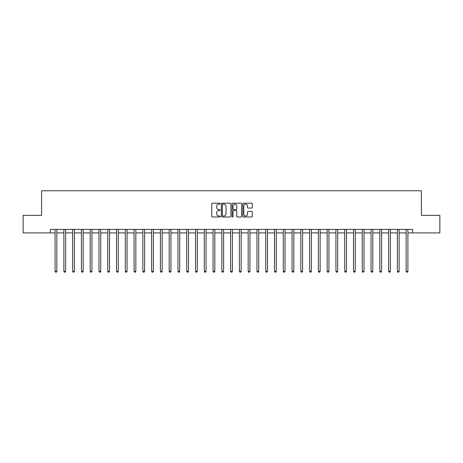 <?xml version="1.0" encoding="UTF-8"?>
<svg xmlns="http://www.w3.org/2000/svg" width="463" height="463" viewBox="0 0 463 463"><rect width="100%" height="100%" fill="white"/><g stroke="black" fill="none" stroke-linecap="round" stroke-linejoin="round"><path stroke-width="0.69" d="M220.266 203.674A0.48 0.48 0 0 0 219.786 203.193L212.459 203.193A0.689 0.689 0 0 0 211.77 203.882L211.77 216.29A0.689 0.689 0 0 0 212.459 216.979L219.786 216.979A0.48 0.48 0 0 0 220.266 216.493A0.48 0.48 0 0 0 219.786 216.013L218.837 216.013A2.205 2.205 0 0 1 216.632 213.808L216.632 212.772A2.205 2.205 0 0 1 218.837 210.567L219.786 210.567A0.48 0.48 0 0 0 220.266 210.086A0.48 0.48 0 0 0 219.786 209.606L218.837 209.606A2.205 2.205 0 0 1 216.632 207.401L216.632 206.365A2.205 2.205 0 0 1 218.837 204.16L219.786 204.16A0.48 0.48 0 0 0 220.266 203.674M251.641 208.055A0.689 0.689 0 0 0 252.329 207.366L252.329 203.882A0.689 0.689 0 0 0 251.641 203.193L243.509 203.193A0.689 0.689 0 0 0 242.82 203.882L242.82 216.29A0.689 0.689 0 0 0 243.509 216.979L251.641 216.979A0.689 0.689 0 0 0 252.329 216.29L252.329 212.083A0.689 0.689 0 0 0 251.641 211.394L248.162 211.394A0.689 0.689 0 0 0 247.474 212.083L247.474 214.166A1.846 1.846 0 0 1 245.627 216.013A1.846 1.846 0 0 1 243.787 214.166L243.787 206A1.846 1.846 0 0 1 245.627 204.16A1.846 1.846 0 0 1 247.474 206L247.474 207.366A0.689 0.689 0 0 0 248.162 208.055L251.641 208.055M50.357 232.906L23.15 232.906L23.15 215.353L41.577 215.353L41.577 190.779L421.423 190.779L421.423 215.353L439.85 215.353L439.85 232.906L412.643 232.906L412.643 229.393L50.357 229.393L50.357 232.906L55.097 232.906M230.898 203.882A0.689 0.689 0 0 0 230.209 203.193L222.078 203.193A0.689 0.689 0 0 0 221.389 203.882L221.389 216.29A0.689 0.689 0 0 0 222.078 216.979L230.209 216.979A0.689 0.689 0 0 0 230.898 216.29L230.898 203.882M232.791 203.193L240.922 203.193A0.689 0.689 0 0 1 241.611 203.882L241.611 216.29A0.689 0.689 0 0 1 240.922 216.979L237.444 216.979A0.689 0.689 0 0 1 236.755 216.29L236.755 211.255A0.689 0.689 0 0 0 236.066 210.567L233.757 210.567A0.689 0.689 0 0 0 233.068 211.255L233.068 216.493A0.48 0.48 0 0 1 232.588 216.979A0.48 0.48 0 0 1 232.102 216.493L232.102 203.882A0.689 0.689 0 0 1 232.791 203.193M56.851 232.906L63.871 232.906M65.63 232.906L72.65 232.906M74.404 232.906L81.424 232.906M83.178 232.906L90.204 232.906M91.958 232.906L98.978 232.906M100.731 232.906L107.752 232.906M109.511 232.906L116.531 232.906M118.285 232.906L125.305 232.906M127.065 232.906L134.085 232.906M135.838 232.906L142.859 232.906M144.612 232.906L151.638 232.906M153.392 232.906L160.412 232.906M162.166 232.906L169.186 232.906M170.945 232.906L177.966 232.906M179.719 232.906L186.739 232.906M188.499 232.906L195.519 232.906M197.273 232.906L204.293 232.906M206.047 232.906L213.073 232.906M214.826 232.906L221.846 232.906M223.6 232.906L230.62 232.906M232.38 232.906L239.4 232.906M241.154 232.906L248.174 232.906M249.927 232.906L256.953 232.906M258.707 232.906L265.727 232.906M267.481 232.906L274.501 232.906M276.261 232.906L283.281 232.906M285.034 232.906L292.055 232.906M293.814 232.906L300.834 232.906M302.588 232.906L309.608 232.906M311.362 232.906L318.388 232.906M320.141 232.906L327.162 232.906M328.915 232.906L335.935 232.906M337.695 232.906L344.715 232.906M346.469 232.906L353.489 232.906M355.248 232.906L362.269 232.906M364.022 232.906L371.042 232.906M372.796 232.906L379.822 232.906M381.576 232.906L388.596 232.906M390.35 232.906L397.37 232.906M399.129 232.906L406.149 232.906M407.903 232.906L412.643 232.906M222.836 204.16A0.48 0.48 0 0 0 222.35 204.64L222.35 215.532A0.48 0.48 0 0 0 222.836 216.013L223.832 216.013A2.205 2.205 0 0 0 226.037 213.808L226.037 206.365A2.205 2.205 0 0 0 223.832 204.16L222.836 204.16M236.755 206.035A1.846 1.846 0 0 0 234.909 204.195A1.846 1.846 0 0 0 233.068 206.035L233.068 208.911A0.689 0.689 0 0 0 233.757 209.606L236.066 209.606A0.689 0.689 0 0 0 236.755 208.911L236.755 206.035M56.937 229.393L56.903 229.48A0.7 0.7 0 0 0 56.851 229.746L56.851 271.312L55.097 271.312L55.097 229.746A0.7 0.7 0 0 0 55.045 229.48L55.01 229.393M56.851 271.312L56.324 272.221L55.624 272.221L55.097 271.312M65.711 229.393L65.677 229.48A0.7 0.7 86.3 0 0 65.63 229.746L65.63 271.312L63.871 271.312L63.871 229.746A0.7 0.7 86.3 0 0 63.819 229.48L63.784 229.393M65.63 271.312L65.104 272.221L64.398 272.221L63.871 271.312M74.491 229.393L74.456 229.48A0.7 0.7 86.3 0 0 74.404 229.746L74.404 271.312L72.65 271.312L72.65 229.746A0.7 0.7 86.3 0 0 72.598 229.48L72.564 229.393M74.404 271.312L73.877 272.221L73.177 272.221L72.65 271.312M83.265 229.393L83.23 229.48A0.7 0.7 86.3 0 0 83.178 229.746L83.178 271.312L81.424 271.312L81.424 229.746A0.7 0.7 86.3 0 0 81.372 229.48L81.338 229.393M83.178 271.312L82.651 272.221L81.951 272.221L81.424 271.312M92.044 229.393L92.01 229.48A0.7 0.7 86.3 0 0 91.958 229.746L91.958 271.312L90.204 271.312L90.204 229.746A0.7 0.7 86.3 0 0 90.152 229.48L90.117 229.393M91.958 271.312L91.431 272.221L90.725 272.221L90.204 271.312M100.818 229.393L100.784 229.48A0.7 0.7 86.3 0 0 100.731 229.746L100.731 271.312L98.978 271.312L98.978 229.746A0.7 0.7 86.3 0 0 98.926 229.48L98.891 229.393M100.731 271.312L100.205 272.221L99.504 272.221L98.978 271.312M109.598 229.393L109.557 229.48A0.7 0.7 86.3 0 0 109.511 229.746L109.511 271.312L107.752 271.312L107.752 229.746A0.7 0.7 86.3 0 0 107.705 229.48L107.665 229.393M109.511 271.312L108.984 272.221L108.278 272.221L107.752 271.312M118.372 229.393L118.337 229.48A0.7 0.7 86.3 0 0 118.285 229.746L118.285 271.312L116.531 271.312L116.531 229.746A0.7 0.7 86.3 0 0 116.479 229.48L116.444 229.393M118.285 271.312L117.758 272.221L117.058 272.221L116.531 271.312M127.146 229.393L127.111 229.48A0.7 0.7 86.3 0 0 127.065 229.746L127.065 271.312L125.305 271.312L125.305 229.746A0.7 0.7 86.3 0 0 125.253 229.48L125.218 229.393M127.065 271.312L126.538 272.221L125.832 272.221L125.305 271.312M135.925 229.393L135.891 229.48A0.7 0.7 86.3 0 0 135.838 229.746L135.838 271.312L134.085 271.312L134.085 229.746A0.7 0.7 86.3 0 0 134.033 229.48L133.998 229.393M135.838 271.312L135.312 272.221L134.611 272.221L134.085 271.312M144.699 229.393L144.664 229.48A0.7 0.7 86.3 0 0 144.612 229.746L144.612 271.312L142.859 271.312L142.859 229.746A0.7 0.7 86.3 0 0 142.807 229.48L142.772 229.393M144.612 271.312L144.086 272.221L143.385 272.221L142.859 271.312M153.479 229.393L153.444 229.48A0.7 0.7 86.3 0 0 153.392 229.746L153.392 271.312L151.638 271.312L151.638 229.746A0.7 0.7 86.3 0 0 151.586 229.48L151.551 229.393M153.392 271.312L152.865 272.221L152.159 272.221L151.638 271.312M162.253 229.393L162.218 229.48A0.7 0.7 86.3 0 0 162.166 229.746L162.166 271.312L160.412 271.312L160.412 229.746A0.7 0.7 86.3 0 0 160.36 229.48L160.325 229.393M162.166 271.312L161.639 272.221L160.939 272.221L160.412 271.312M171.032 229.393L170.992 229.48A0.7 0.7 86.3 0 0 170.945 229.746L170.945 271.312L169.186 271.312L169.186 229.746A0.7 0.7 86.3 0 0 169.14 229.48L169.099 229.393M170.945 271.312L170.419 272.221L169.713 272.221L169.186 271.312M179.806 229.393L179.771 229.48A0.7 0.7 86.3 0 0 179.719 229.746L179.719 271.312L177.966 271.312L177.966 229.746A0.7 0.7 86.3 0 0 177.914 229.48L177.879 229.393M179.719 271.312L179.193 272.221L178.492 272.221L177.966 271.312M188.58 229.393L188.545 229.48A0.7 0.7 86.3 0 0 188.499 229.746L188.499 271.312L186.739 271.312L186.739 229.746A0.7 0.7 86.3 0 0 186.687 229.48L186.653 229.393M188.499 271.312L187.972 272.221L187.266 272.221L186.739 271.312M197.36 229.393L197.325 229.48A0.7 0.7 86.3 0 0 197.273 229.746L197.273 271.312L195.519 271.312L195.519 229.746A0.7 0.7 86.3 0 0 195.467 229.48L195.432 229.393M197.273 271.312L196.746 272.221L196.046 272.221L195.519 271.312M206.133 229.393L206.099 229.48A0.7 0.7 86.3 0 0 206.047 229.746L206.047 271.312L204.293 271.312L204.293 229.746A0.7 0.7 86.3 0 0 204.241 229.48L204.206 229.393M206.047 271.312L205.52 272.221L204.82 272.221L204.293 271.312M214.913 229.393L214.878 229.48A0.7 0.7 86.3 0 0 214.826 229.746L214.826 271.312L213.073 271.312L213.073 229.746A0.7 0.7 86.3 0 0 213.021 229.48L212.986 229.393M214.826 271.312L214.3 272.221L213.593 272.221L213.073 271.312M223.687 229.393L223.652 229.48A0.7 0.7 86.3 0 0 223.6 229.746L223.6 271.312L221.846 271.312L221.846 229.746A0.7 0.7 86.3 0 0 221.794 229.48L221.76 229.393M223.6 271.312L223.073 272.221L222.373 272.221L221.846 271.312M232.467 229.393L232.426 229.48A0.7 0.7 86.3 0 0 232.38 229.746L232.38 271.312L230.62 271.312L230.62 229.746A0.7 0.7 86.3 0 0 230.574 229.48L230.533 229.393M232.38 271.312L231.853 272.221L231.147 272.221L230.62 271.312M241.24 229.393L241.206 229.48A0.7 0.7 86.3 0 0 241.154 229.746L241.154 271.312L239.4 271.312L239.4 229.746A0.7 0.7 86.3 0 0 239.348 229.48L239.313 229.393M241.154 271.312L240.627 272.221L239.927 272.221L239.4 271.312M250.014 229.393L249.979 229.48A0.7 0.7 86.3 0 0 249.927 229.746L249.927 271.312L248.174 271.312L248.174 229.746A0.7 0.7 86.3 0 0 248.122 229.48L248.087 229.393M249.927 271.312L249.407 272.221L248.7 272.221L248.174 271.312M258.794 229.393L258.759 229.48A0.7 0.7 86.3 0 0 258.707 229.746L258.707 271.312L256.953 271.312L256.953 229.746A0.7 0.7 86.3 0 0 256.901 229.48L256.867 229.393M258.707 271.312L258.18 272.221L257.48 272.221L256.953 271.312M267.568 229.393L267.533 229.48A0.7 0.7 86.3 0 0 267.481 229.746L267.481 271.312L265.727 271.312L265.727 229.746A0.7 0.7 86.3 0 0 265.675 229.48L265.64 229.393M267.481 271.312L266.954 272.221L266.254 272.221L265.727 271.312M276.347 229.393L276.313 229.48A0.7 0.7 86.3 0 0 276.261 229.746L276.261 271.312L274.501 271.312L274.501 229.746A0.7 0.7 86.3 0 0 274.455 229.48L274.42 229.393M276.261 271.312L275.734 272.221L275.028 272.221L274.501 271.312M285.121 229.393L285.086 229.48A0.7 0.7 86.3 0 0 285.034 229.746L285.034 271.312L283.281 271.312L283.281 229.746A0.7 0.7 86.3 0 0 283.229 229.48L283.194 229.393M285.034 271.312L284.508 272.221L283.807 272.221L283.281 271.312M293.901 229.393L293.86 229.48A0.7 0.7 86.3 0 0 293.814 229.746L293.814 271.312L292.055 271.312L292.055 229.746A0.7 0.7 86.3 0 0 292.008 229.48L291.968 229.393M293.814 271.312L293.287 272.221L292.581 272.221L292.055 271.312M302.675 229.393L302.64 229.48A0.7 0.7 86.3 0 0 302.588 229.746L302.588 271.312L300.834 271.312L300.834 229.746A0.7 0.7 86.3 0 0 300.782 229.48L300.747 229.393M302.588 271.312L302.061 272.221L301.361 272.221L300.834 271.312M311.449 229.393L311.414 229.48A0.7 0.7 86.3 0 0 311.362 229.746L311.362 271.312L309.608 271.312L309.608 229.746A0.7 0.7 86.3 0 0 309.556 229.48L309.521 229.393M311.362 271.312L310.841 272.221L310.135 272.221L309.608 271.312M320.228 229.393L320.193 229.48A0.7 0.7 86.3 0 0 320.141 229.746L320.141 271.312L318.388 271.312L318.388 229.746A0.7 0.7 86.3 0 0 318.336 229.48L318.301 229.393M320.141 271.312L319.615 272.221L318.914 272.221L318.388 271.312M329.002 229.393L328.967 229.48A0.7 0.7 86.3 0 0 328.915 229.746L328.915 271.312L327.162 271.312L327.162 229.746A0.7 0.7 86.3 0 0 327.11 229.48L327.075 229.393M328.915 271.312L328.389 272.221L327.688 272.221L327.162 271.312M337.782 229.393L337.747 229.48A0.7 0.7 86.3 0 0 337.695 229.746L337.695 271.312L335.935 271.312L335.935 229.746A0.7 0.7 86.3 0 0 335.889 229.48L335.854 229.393M337.695 271.312L337.168 272.221L336.462 272.221L335.935 271.312M346.555 229.393L346.521 229.48A0.7 0.7 86.3 0 0 346.469 229.746L346.469 271.312L344.715 271.312L344.715 229.746A0.7 0.7 86.3 0 0 344.663 229.48L344.628 229.393M346.469 271.312L345.942 272.221L345.242 272.221L344.715 271.312M355.335 229.393L355.295 229.48A0.7 0.7 86.3 0 0 355.248 229.746L355.248 271.312L353.489 271.312L353.489 229.746A0.7 0.7 86.3 0 0 353.443 229.48L353.402 229.393M355.248 271.312L354.722 272.221L354.016 272.221L353.489 271.312M364.109 229.393L364.074 229.48A0.7 0.7 86.3 0 0 364.022 229.746L364.022 271.312L362.269 271.312L362.269 229.746A0.7 0.7 86.3 0 0 362.216 229.48L362.182 229.393M364.022 271.312L363.496 272.221L362.795 272.221L362.269 271.312M372.883 229.393L372.848 229.48A0.7 0.7 86.3 0 0 372.796 229.746L372.796 271.312L371.042 271.312L371.042 229.746A0.7 0.7 86.3 0 0 370.99 229.48L370.956 229.393M372.796 271.312L372.275 272.221L371.569 272.221L371.042 271.312M381.662 229.393L381.628 229.48A0.7 0.7 86.3 0 0 381.576 229.746L381.576 271.312L379.822 271.312L379.822 229.746A0.7 0.7 86.3 0 0 379.77 229.48L379.735 229.393M381.576 271.312L381.049 272.221L380.349 272.221L379.822 271.312M390.436 229.393L390.402 229.48A0.7 0.7 86.3 0 0 390.35 229.746L390.35 271.312L388.596 271.312L388.596 229.746A0.7 0.7 86.3 0 0 388.544 229.48L388.509 229.393M390.35 271.312L389.823 272.221L389.123 272.221L388.596 271.312M399.216 229.393L399.181 229.48A0.7 0.7 86.3 0 0 399.129 229.746L399.129 271.312L397.37 271.312L397.37 229.746A0.7 0.7 86.3 0 0 397.323 229.48L397.289 229.393M399.129 271.312L398.602 272.221L397.896 272.221L397.37 271.312M407.99 229.393L407.955 229.48A0.7 0.7 86.3 0 0 407.903 229.746L407.903 271.312L406.149 271.312L406.149 229.746A0.7 0.7 86.3 0 0 406.097 229.48L406.063 229.393M407.903 271.312L407.376 272.221L406.676 272.221L406.149 271.312"/></g></svg>
